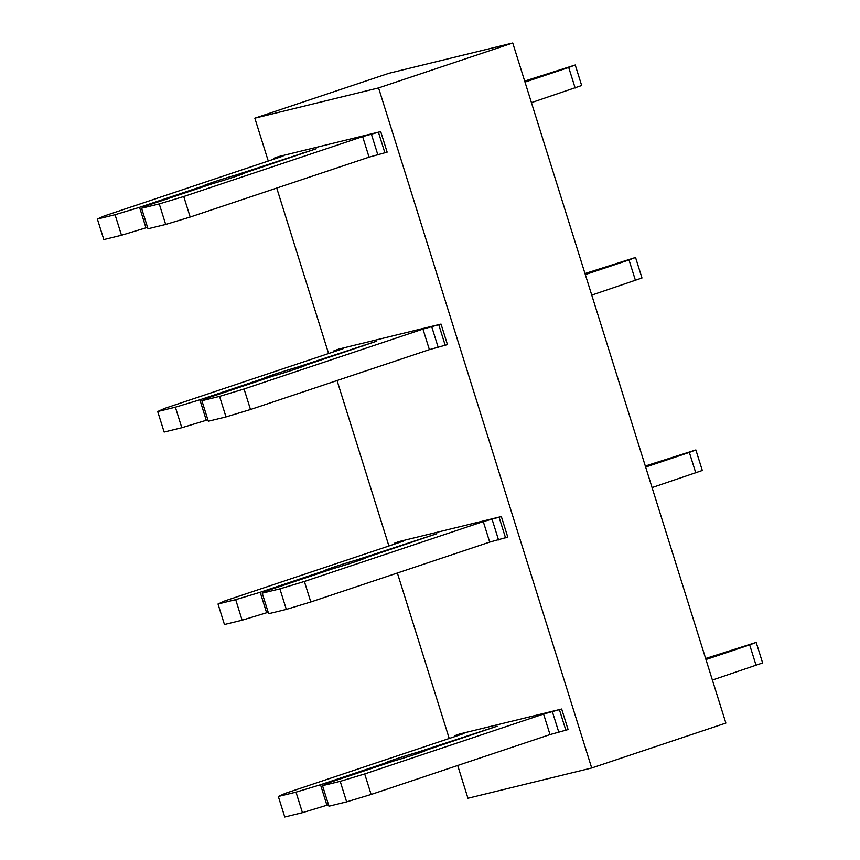 <?xml version="1.0" encoding="UTF-8"?>
<svg xmlns="http://www.w3.org/2000/svg" width="860" height="860" viewBox="0 0 860 860"><rect width="100%" height="100%" fill="white"/><g stroke="black" fill="none" stroke-linecap="round" stroke-linejoin="round"><path stroke-width="1.29" d="M254.829 118.175L378.572 87.913L512.743 43L389.01 73.261L254.829 118.175L268.266 161.046M378.572 87.913L591.701 767.991L467.958 798.252L457.692 765.486M449.221 738.461L397.374 573.018M388.903 545.992L337.055 380.539M328.584 353.514L276.737 188.071M472.645 730.796L561.666 709.027L543.585 714.047L364.694 773.936L340.205 781.342L322.521 785.664L329.337 782.578L393.751 761.025A21.532 0.752 -17.4 0 0 415.068 754.392A21.532 0.752 -17.4 0 0 425.969 750.275L497.144 726.195L417.089 752.414A21.532 0.752 -17.4 0 0 395.772 759.036A21.532 0.752 -17.4 0 0 384.871 763.153A21.532 0.752 -17.4 0 0 384.914 763.186L320.5 784.739L296.012 792.146L278.328 796.467L285.144 793.393L464.045 733.505L454.542 735.773L459.39 734.032L472.645 730.796M475.462 522.88L501.348 516.548L483.277 521.579L304.375 581.467L279.887 588.863L262.203 593.185L269.019 590.111L333.433 568.546A21.532 0.752 -17.4 0 0 354.75 561.924A21.532 0.752 -17.4 0 0 365.65 557.807A21.532 0.752 -17.4 0 0 365.608 557.774L436.837 533.727L356.771 559.935A21.532 0.752 -17.4 0 0 335.454 566.557A21.532 0.752 -17.4 0 0 324.553 570.674A21.532 0.752 -17.4 0 0 324.596 570.707L260.182 592.271L235.694 599.667L218.01 604L224.825 600.914L403.727 541.026L394.224 543.305L399.072 541.563L475.462 522.88M415.144 330.401L441.029 324.08L422.959 329.1L244.057 388.989L219.569 396.385L201.885 400.717L208.7 397.632L273.114 376.067A21.532 0.752 -17.4 0 0 294.432 369.445A21.532 0.752 -17.4 0 0 305.332 365.328A21.532 0.752 -17.4 0 0 305.289 365.296L376.519 341.248L296.453 367.467A21.532 0.752 -17.4 0 0 275.135 374.089A21.532 0.752 -17.4 0 0 264.246 378.207A21.532 0.752 -17.4 0 0 264.278 378.228L199.864 399.792L175.375 407.199L157.692 411.521L164.507 408.446L343.409 348.558L333.906 350.826L338.754 349.085L415.144 330.401M354.825 137.933L380.711 131.601L362.64 136.622L183.739 196.51L159.25 203.917L141.567 208.238L148.382 205.164L212.796 183.599A21.532 0.752 -17.4 0 0 234.113 176.977A21.532 0.752 -17.4 0 0 245.014 172.849A21.532 0.752 -17.4 0 0 244.971 172.828L316.2 148.78L236.134 174.988A21.532 0.752 -17.4 0 0 214.817 181.611A21.532 0.752 -17.4 0 0 203.927 185.728A21.532 0.752 -17.4 0 0 203.96 185.76L139.546 207.325L115.057 214.72L97.373 219.042L104.189 215.968L283.09 156.079L273.587 158.358L278.436 156.617L354.825 137.933M591.701 767.991L725.872 723.077L512.743 43M328.509 804.745L302.44 812.678L284.767 817L278.328 796.467M302.44 812.678L296.012 792.146M326.929 805.272L320.5 784.739M385.14 763.906L384.914 763.186M417.455 753.586L417.089 752.414M561.666 709.027L568.095 729.559L550.024 734.58L371.122 794.468L346.634 801.864L328.961 806.196L322.521 785.664M346.634 801.864L340.205 781.342M371.122 794.468L364.694 773.936M550.024 734.58L543.585 714.047M756.101 665.425L749.662 644.892L756.187 642.409L762.626 662.942L712.392 680.056M749.662 644.892L705.952 659.523M756.187 642.409L705.63 658.491M268.191 612.277L242.122 620.2L224.449 624.521L218.01 604M242.122 620.2L235.694 599.667M266.611 612.804L260.182 592.271M324.822 571.427L324.596 570.707M357.137 561.118L356.771 559.935M501.348 516.548L507.776 537.081L489.706 542.101L310.804 601.989L286.315 609.396L268.642 613.717L262.203 593.185M286.315 609.396L279.887 588.863M310.804 601.989L304.375 581.467M489.706 542.101L483.277 521.579M695.783 472.946L689.344 452.414L695.869 449.941L702.308 470.474L652.073 487.577M689.344 452.414L645.634 467.055M695.869 449.941L645.312 466.023M207.873 419.798L181.804 427.732L164.131 432.053L157.692 411.521M181.804 427.732L175.375 407.199M206.292 420.325L199.864 399.792M264.504 378.959L264.278 378.228M296.818 368.639L296.453 367.467M441.029 324.08L447.458 344.602L429.387 349.633L250.486 409.521L225.997 416.917L208.324 421.239L201.885 400.717M225.997 416.917L219.569 396.385M250.486 409.521L244.057 388.989M429.387 349.633L422.959 329.1M635.465 280.478L629.025 259.946L635.551 257.462L641.99 277.995L591.755 295.109M629.025 259.946L585.316 274.576M635.551 257.462L584.993 273.544M147.554 227.33L121.486 235.253L103.813 239.575L97.373 219.042M121.486 235.253L115.057 214.72M145.985 227.857L139.546 207.325M204.185 186.48L203.96 185.76M236.5 176.171L236.134 174.988M380.711 131.601L387.14 152.134L369.069 157.154L190.178 217.042L165.679 224.449L148.006 228.771L141.567 208.238M165.679 224.449L159.25 203.917M190.178 217.042L183.739 196.51M369.069 157.154L362.64 136.622M575.146 87.999L568.707 67.467L575.232 64.995L581.672 85.516L531.437 102.63M568.707 67.467L524.998 82.098M575.232 64.995L524.675 81.076M455.435 736.386L455.209 735.665M483.965 730.817L483.739 730.097M558.86 732.419L552.432 711.886M565.858 730.301L559.43 709.769M395.116 543.907L394.89 543.187M423.647 538.349L423.421 537.618M498.542 539.94L492.113 519.418M505.54 537.833L499.112 517.301M334.798 351.439L334.572 350.719M363.329 345.87L363.103 345.15M438.224 347.472L431.795 326.94M445.222 345.354L438.793 324.822M274.48 158.96L274.254 158.24M303.01 153.392L302.785 152.672M377.906 154.994L371.477 134.461M384.904 152.876L378.475 132.354M454.8 736.601L454.542 735.773M394.482 544.122L394.224 543.305M334.164 351.654L333.906 350.826M273.846 159.175L273.587 158.358"/></g></svg>
